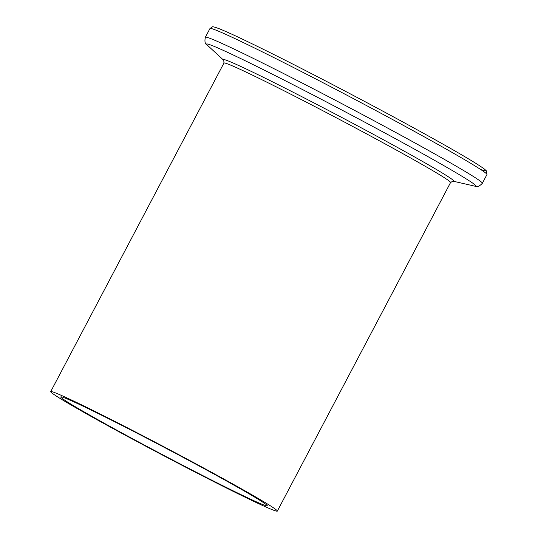 <?xml version="1.0" encoding="UTF-8"?>
<svg xmlns="http://www.w3.org/2000/svg" width="538" height="538" viewBox="0 0 538 538"><rect width="100%" height="100%" fill="white"/><g stroke="black" fill="none" stroke-linecap="round" stroke-linejoin="round"><path stroke-width="0.81" d="M114.264 421.55A116.706 3.645 27.8 0 1 267.258 505.787A116.706 3.645 27.8 0 1 213.774 481.167A116.706 3.645 27.8 0 1 60.781 396.93A116.706 3.645 27.8 0 1 114.264 421.55M218.63 484.072A128.091 3.995 27.8 0 1 50.713 391.617A128.091 3.995 27.8 0 1 109.409 418.645A128.091 3.995 27.8 0 1 277.326 511.1A128.091 3.995 27.8 0 1 218.63 484.072M277.326 511.1L450.562 182.53A128.091 3.995 -152.2 0 0 282.645 90.075A128.091 3.995 -152.2 0 0 223.942 63.054L223.795 60.343A130.203 4.062 27.8 0 1 283.028 87.109A130.203 4.062 27.8 0 1 403.15 150.579A130.203 4.062 27.8 0 1 452.855 181.124M281.717 61.547A156.558 4.882 -152.2 0 0 209.975 28.514L212.396 26.9C212.409 26.443 214.696 27.055 219.248 28.736C230.499 33.242 252.154 43.578 284.212 59.731C327.608 81.608 384.314 111.568 425.437 134.345C457.663 152.193 477.347 163.787 484.482 169.134L486.238 170.687L486.951 174.547A156.558 4.882 -152.2 0 0 281.717 61.547M452.841 181.124L474.879 186.168A152.335 4.755 -152.2 0 0 417.468 150.795A152.335 4.755 -152.2 0 0 276.357 76.208A152.335 4.755 -152.2 0 0 207.204 45.044C205.059 44.123 204.447 41.52 205.375 37.236A156.558 4.882 27.8 0 1 277.117 70.27A156.558 4.882 27.8 0 1 482.351 183.27L486.951 174.547M284.259 59.758A153.713 4.795 27.8 0 1 434.912 139.611A153.713 4.795 27.8 0 1 480.3 169.268M450.562 182.53L452.882 181.124M223.821 60.37L207.204 45.044M205.375 37.236L209.975 28.514M50.713 391.617L223.942 63.054M482.351 183.27C479.345 186.457 476.85 187.426 474.879 186.168"/></g></svg>
